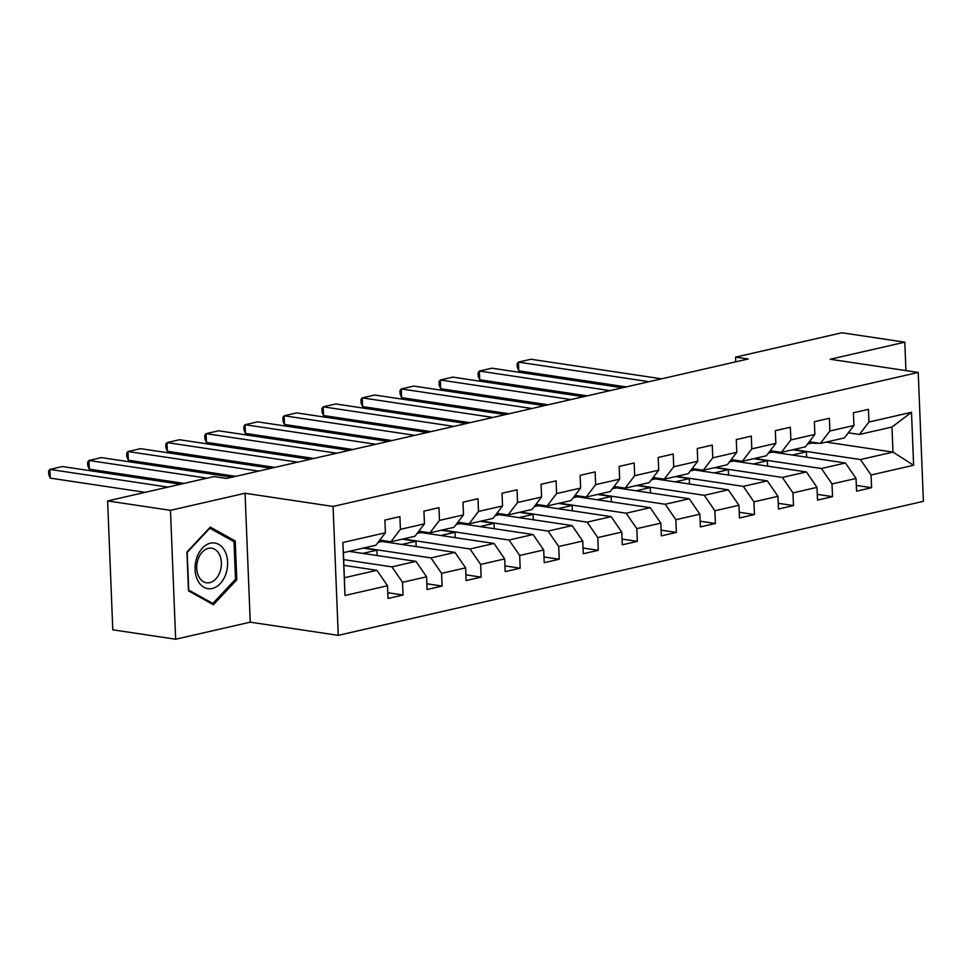 <?xml version="1.0" encoding="UTF-8"?>
<svg xmlns="http://www.w3.org/2000/svg" width="972" height="972" viewBox="0 0 972 972"><rect width="100%" height="100%" fill="white"/><g stroke="black" fill="none" stroke-linecap="round" stroke-linejoin="round"><path stroke-width="1.46" d="M338.244 635.348L923.4 501.333L918.224 372.434L333.068 506.448L338.244 635.348L250.241 622.165L245.053 493.266L170.477 510.336L175.653 639.236L250.241 622.165M175.653 639.236L112.788 629.82L107.613 500.932L170.477 510.336M826.151 442.102L892.989 452.102L891.98 427.024L859.442 434.472L868.944 422.042L868.433 409.334L853.416 412.772L853.926 425.481L829.894 430.985L829.383 418.276L814.366 421.714L814.876 434.423L790.856 439.927L790.345 427.218L775.328 430.657L775.838 443.366L751.806 448.87L751.295 436.149L736.278 439.587L736.788 452.308L712.768 457.812L712.257 445.091L697.24 448.529L697.75 461.25L673.73 466.754L673.207 454.033L658.202 457.472L658.712 470.193L634.68 475.697L634.169 462.976L619.152 466.414L619.662 479.135L595.642 484.639L595.131 471.918L580.114 475.357L580.624 488.078L556.592 493.582L556.081 480.861L541.064 484.299L541.574 497.02L517.554 502.512L517.043 489.803L502.026 493.241L502.536 505.962L478.503 511.454L477.993 498.745L462.976 502.184L463.486 514.893L439.466 520.397L438.955 507.688L423.938 511.126L424.448 523.835L400.415 529.339L399.905 516.63L384.888 520.069L385.398 532.778L342.849 542.522L344.987 595.484L344.38 577.745L376.905 570.297L343.881 565.34M868.944 422.042L911.493 412.298L913.619 465.26L871.07 474.992L871.58 487.713L856.332 485.429M344.987 595.484L387.524 585.739L388.035 598.448L403.052 595.01L402.542 582.301L426.574 576.797L427.085 589.506L442.102 586.067L441.592 573.359L465.612 567.855L466.123 580.563L481.14 577.125L480.63 564.416L504.662 558.912L505.173 571.621L520.19 568.183L519.68 555.474L543.7 549.97L544.211 562.679L559.228 559.24L558.718 546.531L582.75 541.027L583.261 553.748L598.278 550.298L597.768 537.589L621.788 532.085L622.299 544.806L637.316 541.368L636.806 528.647L660.839 523.143L661.349 535.864L676.366 532.425L675.856 519.704L699.876 514.2L700.387 526.921L715.404 523.483L714.894 510.762L738.927 505.258L739.437 517.979L754.454 514.54L753.932 501.819L777.965 496.315L778.475 509.036L793.492 505.598L792.982 492.877L817.002 487.373L817.513 500.094L832.53 496.656L832.02 483.935L856.053 478.443L856.563 491.152L871.58 487.713M107.613 500.932L213.974 476.572L226.549 478.455L748.136 358.996L735.561 357.125L735.755 361.839M853.926 425.481L844.425 437.91L820.404 443.414L809.287 441.75M768.475 453.001L772.509 452.077L845.433 463L821.401 468.504L754.576 458.492M820.404 443.414L829.894 430.985M856.053 478.443L845.433 463M832.02 483.935L821.401 468.504M814.876 434.423L805.387 446.853L781.354 452.357L770.237 450.692M729.437 461.943L733.471 461.02L806.396 471.942L782.363 477.434L715.538 467.435M781.354 452.357L790.856 439.927M817.002 487.373L806.396 471.942M792.982 492.877L782.363 477.434M775.838 443.366L766.337 455.795L742.316 461.299L731.199 459.635M690.387 470.885L694.421 469.962L767.345 480.873L743.325 486.377L676.488 476.377M742.316 461.299L751.806 448.87M777.965 496.315L767.345 480.873M753.932 501.819L743.325 486.377M736.788 452.308L727.299 464.738L703.266 470.241L692.149 468.577M651.349 479.816L655.383 478.892L728.307 489.815L704.275 495.319L637.45 485.307M703.266 470.241L712.768 457.812M738.927 505.258L728.307 489.815M714.894 510.762L704.275 495.319M697.75 461.25L688.249 473.68L664.228 479.184L653.111 477.519M612.299 488.758L616.333 487.835L689.257 498.758L665.237 504.261L598.4 494.25M664.228 479.184L673.73 466.754M699.876 514.2L689.257 498.758M675.856 519.704L665.237 504.261M658.712 470.193L649.211 482.622L625.178 488.126L614.061 486.462M573.261 497.7L577.295 496.777L650.219 507.7L626.187 513.204L559.362 503.192M625.178 488.126L634.68 475.697M660.839 523.143L650.219 507.7M636.806 528.647L626.187 513.204M619.662 479.135L610.161 491.565L586.14 497.069L575.023 495.404M534.211 506.643L538.245 505.719L611.169 516.642L587.149 522.146L520.312 512.135M586.14 497.069L595.642 484.639M621.788 532.085L611.169 516.642M597.768 537.589L587.149 522.146M580.624 488.078L571.123 500.507L547.09 505.999L535.973 504.334M495.173 515.585L499.207 514.662L572.131 525.585L548.099 531.089L481.274 521.077M547.09 505.999L556.592 493.582M582.75 541.027L572.131 525.585M558.718 546.531L548.099 531.089M541.574 497.02L532.073 509.45L508.052 514.941L496.935 513.277M456.135 524.528L460.157 523.604L533.081 534.527L509.061 540.031L442.224 530.019M508.052 514.941L517.554 502.512M543.7 549.97L533.081 534.527M519.68 555.474L509.061 540.031M502.536 505.962L493.035 518.38L469.002 523.884L457.897 522.219M417.085 533.47L421.119 532.547L494.043 543.47L470.011 548.973L403.186 538.962M469.002 523.884L478.503 511.454M504.662 558.912L494.043 543.47M480.63 564.416L470.011 548.973M463.486 514.893L453.985 527.322L429.964 532.826L418.847 531.162M378.047 542.412L382.069 541.489L454.993 552.412L430.973 557.916L364.148 547.904M429.964 532.826L439.466 520.397M465.612 567.855L454.993 552.412M441.592 573.359L430.973 557.916M424.448 523.835L414.947 536.265L390.914 541.769L379.809 540.104M349.13 551.343L415.955 561.354L391.923 566.858L343.651 559.617M390.914 541.769L400.415 529.339M426.574 576.797L415.955 561.354M402.542 582.301L391.923 566.858M385.398 532.778L375.909 545.207L343.371 552.655L342.849 542.522M387.524 585.739L376.905 570.297M905.94 370.599L904.798 342.18L841.934 332.764L735.561 357.125M904.798 342.18L830.21 359.251L918.224 372.434M245.053 493.266L333.068 506.448M343.371 552.655L344.38 577.745M859.442 434.472L848.325 432.807M807.525 444.058L812.276 442.965M793.626 449.55L860.451 459.562L892.989 452.102L913.619 465.26M383.004 541.623L383.612 541.489M422.042 532.68L422.662 532.547M461.093 523.738L461.7 523.604M500.13 514.808L500.75 514.662M539.181 505.865L539.788 505.719M578.219 496.923L578.838 496.777M617.269 487.98L617.876 487.835M656.307 479.038L656.914 478.892M695.345 470.096L695.964 469.95M734.395 461.153L735.002 461.02M773.433 452.211L774.052 452.077M891.98 427.024L911.493 412.298M871.07 474.992L860.451 459.562M403.052 595.01L387.816 592.726M362.823 553.396L376.917 550.164L363.224 548.111M377.136 555.534L376.917 550.164M442.102 586.067L426.854 583.783M401.861 544.454L415.967 541.222L402.274 539.168M416.174 546.592L415.967 541.222M481.14 577.125L465.892 574.841M440.899 535.511L455.005 532.279L441.312 530.226M455.224 537.65L455.005 532.279M520.19 568.183L504.942 565.898M479.949 526.569L494.055 523.337L480.362 521.284M494.262 528.707L494.055 523.337M559.228 559.24L543.98 556.956M518.987 517.626L533.093 514.395L519.4 512.341M533.312 519.777L533.093 514.395M598.278 550.298L583.03 548.026M558.037 508.684L572.144 505.452L558.45 503.411M572.35 510.835L572.144 505.452M637.316 541.368L622.068 539.083M597.075 499.742L611.181 496.51L597.488 494.469M611.4 501.892L611.181 496.51M676.366 532.425L661.118 530.141M636.125 490.799L650.219 487.567L636.538 485.526M650.438 492.95L650.219 487.567M715.404 523.483L700.156 521.199M675.163 481.857L689.269 478.637L675.576 476.584M689.488 484.007L689.269 478.637M754.454 514.54L739.206 512.256M714.213 472.914L728.307 469.695L714.614 467.641M728.526 475.065L728.307 469.695M793.492 505.598L778.244 503.314M753.251 463.984L767.358 460.752L753.664 458.699M767.576 466.123L767.358 460.752M832.53 496.656L817.294 494.371M792.302 455.042L806.396 451.81L792.702 449.757M806.614 457.18L806.396 451.81M213.415 604.73L236.791 579.786L235.224 540.967L210.292 527.091L186.928 552.023L188.483 590.842L213.415 604.73M231.822 540.456L235.224 540.967M235.248 579.555L236.791 579.786M167.974 487.106L49.888 469.415L50.24 478.127L145.12 492.342M180.488 484.238L62.402 466.548L49.888 469.415L48.6 471.104L48.746 474.591L50.24 478.127M225.893 573.93A23.085 16.111 98.5 0 0 218.7 544.356A23.085 16.111 98.5 0 0 196.806 557.734A23.085 16.111 98.5 0 0 204.011 587.307A23.085 16.111 98.5 0 0 225.893 573.93M220.073 571.621A17.472 12.199 98.5 0 0 211.653 548.208A17.472 12.199 98.5 0 0 198.045 559.362A17.472 12.199 98.5 0 0 206.477 582.775A17.472 12.199 98.5 0 0 220.073 571.621M188.714 589.992L187.195 552.388L209.843 528.221L233.997 541.671L235.516 579.276L212.868 603.442L188.447 589.955M210.462 603.09L212.868 603.442M207.012 478.163L88.926 460.473L89.278 469.184L184.158 483.4M388.63 541.428A27.167 18.76 77.1 0 1 379.688 540.262M232.101 477.179L101.44 457.605L88.926 460.473L87.638 462.174L87.784 465.649L89.278 469.184M258.637 471.104L127.976 451.53L128.328 460.242L235.783 476.341M427.668 532.486A27.167 18.76 77.1 0 1 418.738 531.32M271.152 468.237L140.49 448.663L127.976 451.53L126.688 453.231L126.822 456.706L128.328 460.242M297.675 462.162L167.014 442.588L167.366 451.3L274.821 467.398M466.718 523.543A27.167 18.76 77.1 0 1 457.776 522.377M310.19 459.294L179.528 439.733L167.014 442.588L165.726 444.289L165.872 447.764L167.366 451.3M336.725 453.219L206.064 433.646L206.416 442.357L313.859 458.456M505.756 514.601A27.167 18.76 77.1 0 1 496.814 513.435M349.227 450.352L218.579 430.79L206.064 433.646L204.776 435.347L204.91 438.834L206.416 442.357M375.763 444.277L245.102 424.715L245.454 433.415L352.909 449.514M544.806 505.659A27.167 18.76 77.1 0 1 535.864 504.492M388.278 441.41L257.616 421.848L245.102 424.715L243.814 426.404L243.96 429.891L245.454 433.415M414.801 435.335L284.152 415.773L284.492 424.472L391.947 440.571M583.844 496.716A27.167 18.76 77.1 0 1 574.902 495.55M427.315 432.467L296.667 412.906L284.152 415.773L282.864 417.462L282.998 420.949L284.492 424.472M453.851 426.392L323.19 406.831L323.542 415.542L430.997 431.629M622.894 487.774A27.167 18.76 77.1 0 1 613.952 486.608M466.366 423.525L335.705 403.963L323.19 406.831L321.902 408.519L322.048 412.007L323.542 415.542M492.889 417.45L362.24 397.888L362.58 406.6L470.035 422.686M661.932 478.832A27.167 18.76 77.1 0 1 652.99 477.665M505.404 414.594L374.755 395.021L362.24 397.888L360.952 399.577L361.086 403.064L362.58 406.6M531.939 408.507L401.278 388.946L401.63 397.657L509.085 413.744M700.982 469.901A27.167 18.76 77.1 0 1 692.04 468.723M544.454 405.652L413.793 386.078L401.278 388.946L399.99 390.635L400.136 394.122L401.63 397.657M570.977 399.577L440.328 380.003L440.668 388.715L548.123 404.802M740.02 460.959A27.167 18.76 77.1 0 1 731.078 459.78M583.492 396.71L452.831 377.136L440.328 380.003L439.04 381.692L439.174 385.179L440.668 388.715M610.027 390.635L479.366 371.061L479.718 379.773L587.173 395.859M779.07 452.016A27.167 18.76 77.1 0 1 770.128 450.838M622.542 387.767L491.881 368.194L479.366 371.061L478.078 372.75L478.224 376.237L479.718 379.773M649.065 381.692L518.404 362.119L518.756 370.83L626.211 386.929M818.108 443.074A27.167 18.76 77.1 0 1 809.166 441.908M661.58 378.825L530.919 359.251L518.404 362.119L517.128 363.807L517.262 367.295L518.756 370.83"/></g></svg>
